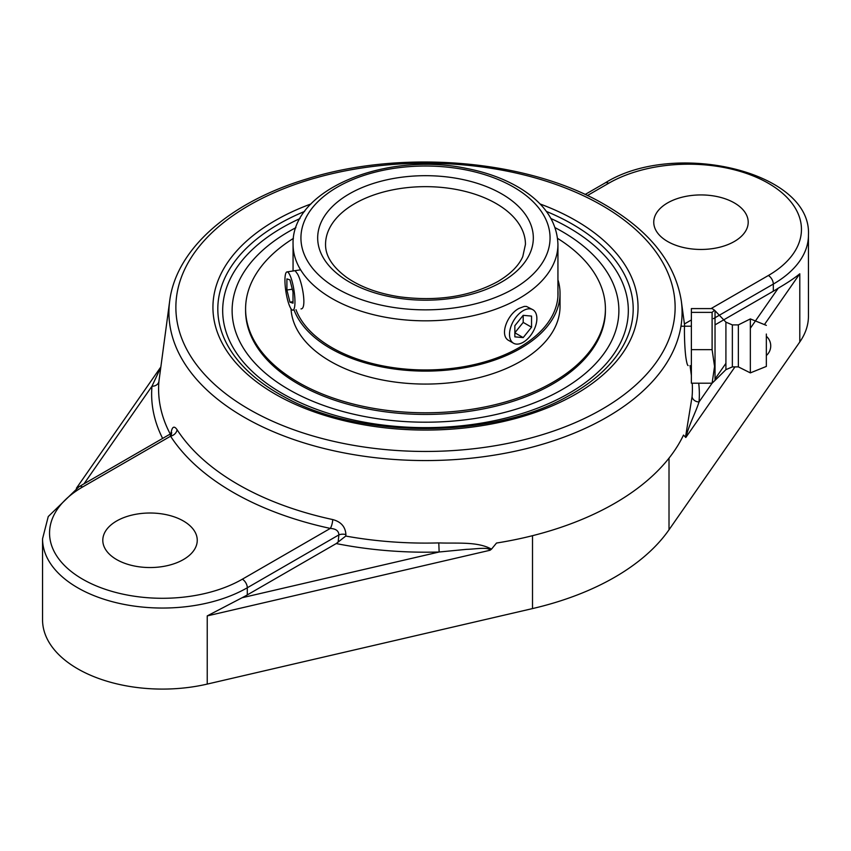 <?xml version="1.0" encoding="UTF-8"?>
<svg xmlns="http://www.w3.org/2000/svg" width="851" height="851" viewBox="0 0 851 851"><rect width="100%" height="100%" fill="white"/><g stroke="black" fill="none" stroke-linecap="round" stroke-linejoin="round"><path stroke-width="1.28" d="M712.096 383.195L699.022 401.97A6.999 5.702 4.9 0 1 692.076 396.683L685.512 437.137L686.097 437.074C688.395 426.021 695.884 412.129 699.022 401.97A273.862 158.105 0 0 0 698.703 383.195M170.243 434.021A266.906 154.095 180 0 1 158.924 381.333L169.7 300.892A256.576 148.138 0 0 0 318.157 446.977A256.576 148.138 0 0 0 606.933 417.171A256.576 148.138 0 0 0 681.3 300.892L684.725 326.22M171.274 434.744A6.999 3.51 5.8 0 1 171.264 434.818L171.711 432.531L170.083 434.116L170.572 436.201A6.999 5.351 147.1 0 0 177.082 429.712C174.083 425.372 172.03 426.638 170.945 433.531M336.23 543.566A273.862 158.105 0 0 0 439.137 552.001L242.078 597.742A119.938 69.25 180 0 0 247.301 594.902L336.23 543.566L345.751 536.056L345.9 534.545C345.41 526.758 341.017 521.769 332.73 519.567A265.172 153.095 180 0 1 177.082 429.712M438.797 542.906L439.137 552.001L466.752 549.331C474.209 549.278 488.708 546.619 490.048 550.257L491.484 549.15C477.4 541.236 456.508 543.651 438.797 542.906A266.906 154.095 180 0 1 345.751 536.056M491.484 549.15L496.505 543.044A267.586 154.488 0 0 0 614.709 503.335A267.586 154.488 0 0 0 683.502 435.084L685.8 437.488M688.119 365.568C687.385 365.409 686.629 362.59 685.832 357.122C684.247 345.102 684.3 325.518 684.576 326.22M158.924 381.333A6.999 5.702 4.9 0 1 151.978 386.216A273.862 158.105 0 0 0 162.626 438.425M160.679 367.621L151.978 386.216L84.026 483.804M170.083 434.116L79.132 486.623A6.999 4.042 60 0 1 82.632 486.974L170.572 436.201A272.129 157.105 0 0 0 330.305 528.418A6.999 2 102.2 0 0 332.73 519.567M79.132 486.623L48.252 516.546L42.55 538.8A119.938 69.25 0 0 0 116.598 602.774A119.938 69.25 0 0 0 247.301 587.764A6.999 4.042 -120 0 0 242.354 579.191L330.305 528.418C335.9 528.758 338.762 530.918 338.879 534.896A6.999 3.51 -174.2 0 1 345.9 534.545M764.421 324.593L799.791 273.788C794.717 277.969 787.537 282.777 778.24 288.191A119.938 69.25 180 0 1 773.314 291.212L715.031 324.869M42.55 538.8L42.55 619.836A119.938 69.25 0 0 0 207.229 684.087L532.513 608.582A246.035 142.053 0 0 0 669.014 529.779L799.791 341.974A119.938 69.25 0 0 0 808.45 316.147L808.45 235.11C812.077 171.019 673.652 139.777 605.146 182.933A6.999 4.042 -120 0 1 608.646 183.284A112.949 65.208 180 0 1 768.368 183.284A112.949 65.208 180 0 1 768.368 275.501A6.999 4.042 60 0 1 773.314 284.074A119.938 69.25 0 0 0 808.45 235.11M667.578 241.471A47.22 27.264 180 0 1 653.749 222.196A47.22 27.264 180 0 1 682.906 197.006A47.22 27.264 180 0 1 734.36 202.921A47.22 27.264 180 0 1 748.199 222.196A47.22 27.264 180 0 1 719.042 247.386A47.22 27.264 180 0 1 667.578 241.471M242.078 597.742L207.229 615.901L490.048 550.257M562.245 231.6A193.379 111.651 0 0 0 555.086 227.674A193.379 111.651 0 0 1 612.997 283.213A193.379 111.651 0 0 0 562.245 231.6M295.914 227.674A193.379 111.651 0 0 0 237.993 283.245A193.379 111.651 0 0 0 330.039 407.65A193.379 111.651 0 0 0 562.245 389.503A193.379 111.651 0 0 0 613.007 283.245A193.379 111.651 0 0 1 562.245 389.503A193.379 111.651 0 0 1 330.05 407.65A193.379 111.651 0 0 1 237.993 283.245A193.379 111.651 0 0 1 295.914 227.674M183.422 521.003A47.22 27.264 180 0 1 197.251 540.279A47.22 27.264 180 0 1 168.094 565.468A47.22 27.264 180 0 1 116.64 559.564A47.22 27.264 180 0 1 102.801 540.279A47.22 27.264 180 0 1 131.958 515.089A47.22 27.264 180 0 1 183.422 521.003M712.106 383.195L691.374 383.195L691.374 308.594L712.106 308.594L714.489 310.179L712.106 312.37L712.106 349.665L714.553 366.43L712.106 383.195L715.031 380.386L715.031 311.402L715.031 380.386L725.914 369.653L725.914 322.146L714.489 310.179M691.374 312.37L712.106 312.37M691.374 349.665L712.106 349.665M680.97 326.22L691.374 326.22L691.374 365.568M766.347 353.75L766.347 336.283L766.347 353.75M725.914 332.177L725.914 369.653L732.36 366.887L732.36 324.901L738.36 324.901L750.348 318.912L750.348 372.887L738.36 366.887L738.36 324.901M766.347 334.049L766.347 366.419L766.347 334.049M295.988 309.679A132.533 76.516 0 0 0 388.141 366.855A132.533 76.516 0 0 0 519.216 347.548A132.533 76.516 0 0 0 558.033 293.435A132.533 76.516 0 0 0 557.937 290.468M294.052 309.977A134.532 77.675 0 0 0 387.62 367.972A134.532 77.675 0 0 0 520.631 348.357A134.532 77.675 0 0 0 560.032 293.435A134.532 77.675 0 0 0 557.937 279.766M605.412 310.551A179.912 103.875 0 0 1 552.714 384.003A179.912 103.875 0 0 1 356.654 406.523A179.912 103.875 0 0 1 245.588 310.551A179.912 103.875 0 0 0 356.654 406.523A179.912 103.875 0 0 0 552.714 384.003A179.912 103.875 0 0 0 605.412 310.551L605.412 308.924A179.912 103.875 0 0 0 557.575 238.386M293.425 238.386A179.912 103.875 0 0 0 245.588 308.924A179.912 103.875 0 0 0 356.654 404.885A179.912 103.875 0 0 0 552.714 382.365A179.912 103.875 0 0 0 605.412 308.924M291.031 308.785A134.532 77.675 0 0 0 375.929 378.61A134.532 77.675 0 0 0 520.631 361.324A134.532 77.675 0 0 0 560.032 306.392L560.032 293.435M295.095 270.661L297.573 274.054C302.701 283.202 306.86 309.094 301.009 308.902M513.525 343.23L508.972 340.602C498.973 335.847 507.217 314.253 519.142 308.339L524.237 306.434L526.471 306.434L532.864 309.711A19.35 11.169 -60 0 1 535.832 325.22A19.35 11.169 -60 0 1 523.195 342.272A19.35 11.169 -60 0 1 513.525 343.23A19.35 11.169 -60 0 1 510.557 327.72A19.35 11.169 -60 0 1 523.195 310.668A19.35 11.169 -60 0 1 532.864 309.711M514.844 332.784L523.195 322.401L523.195 315.338L531.545 316.083L531.545 327.22L523.195 337.602L514.844 332.784M531.545 327.22L523.195 322.401M523.195 337.602L514.844 336.858L514.844 325.731L523.195 315.338M289.946 275.224A19.35 4.085 81.2 0 1 294.712 296.371A19.35 4.085 81.2 0 1 292.914 310.158A19.35 4.085 81.2 0 1 289.957 306.849A19.35 4.085 81.2 0 1 285.191 285.702A19.35 4.085 81.2 0 1 287 271.916A19.35 4.085 81.2 0 1 289.946 275.224M286.893 278.894L289.946 279.894L293.01 292.042L293.01 303.179L289.957 302.179L286.904 290.031L286.893 278.894M286.904 290.031L292.287 289.202M289.957 302.179L293.01 301.701M692.214 383.195A266.906 154.095 180 0 1 692.076 396.683M602.008 205.431A249.63 144.117 180 0 1 602.008 409.246A249.63 144.117 180 0 1 248.992 409.246A249.63 144.117 180 0 1 248.992 205.431A249.63 144.117 180 0 1 602.008 205.431M310.955 203.963A212.559 122.725 0 0 0 275.192 220.558A212.559 122.725 0 0 0 275.192 394.119A212.559 122.725 0 0 0 591.147 384.237A212.559 122.725 0 0 0 540.045 203.963M247.301 594.902L247.301 587.764L338.879 534.896L338.145 542.098M686.097 437.074L734.966 366.887M778.24 288.191L750.348 328.252M725.914 363.345L715.031 378.972M669.014 529.779L669.014 458.125M799.791 341.974L799.791 273.788M587.371 195.57L608.646 183.284M713.436 318.646L773.314 284.074L773.314 291.212M768.368 275.501L711.042 308.594M691.374 319.955L684.417 323.976M242.354 579.191A112.949 65.208 180 0 1 82.632 579.191A112.949 65.208 180 0 1 82.632 486.974M207.229 684.087L207.229 615.901M546.385 211.431A207.697 119.917 180 0 1 567.213 396.609C492.155 439.169 358.845 439.18 283.787 396.609A207.697 119.917 180 0 1 278.639 393.736A207.697 119.917 180 0 1 278.639 224.153A207.697 119.917 180 0 1 304.615 211.431M550.98 218.547A202.836 117.108 180 0 1 579.786 386.567A202.836 117.108 180 0 1 287.851 396.555A202.836 117.108 180 0 1 282.075 227.749A202.836 117.108 180 0 1 300.02 218.547M532.513 608.582L532.513 535.694M354.824 203.559A99.95 57.708 180 0 1 463.752 191.049A99.95 57.708 180 0 1 525.45 244.365L522.791 256.545C518.823 265.693 510.494 274.033 497.803 281.564C470.018 296.616 437.18 301.69 399.268 296.786C377.738 293.372 360.122 286.851 346.421 277.235C332.347 266.735 325.39 255.779 325.55 244.365A99.95 57.708 180 0 1 354.824 203.559M519.142 298.435A132.437 76.462 0 0 0 557.937 244.365C557.107 222.143 544.704 203.559 520.706 188.603C505.281 179.146 487.091 172.402 466.157 168.36C386.141 151.521 291.148 189.262 293.063 244.365A132.437 76.462 0 0 0 374.823 315.008A132.437 76.462 0 0 0 519.142 298.435M513.578 288.787A124.565 71.92 180 0 1 305.179 256.555A124.565 71.92 180 0 1 457.742 168.466A124.565 71.92 180 0 1 513.578 288.787M501.739 281.958A107.822 62.251 0 0 0 453.402 177.806A107.822 62.251 0 0 0 321.348 254.045A107.822 62.251 0 0 0 501.739 281.958M690.044 365.568L691.374 375.408M585.094 194.496L605.146 182.933M681.3 300.892C675.205 263.012 649.941 231.078 605.508 205.08C529.173 159.733 402.225 148.776 306.679 178.987C230.334 201.91 176.274 248.652 169.7 300.892M76.367 488.283L160.743 367.1M766.347 355.516A12.733 12.733 0 0 0 766.347 336.283M732.36 366.887L738.36 366.887M766.347 366.419L750.348 372.887M766.347 325.369L750.348 318.912M732.36 324.901L725.914 322.146M245.588 310.551L245.588 308.924M557.937 296.414L557.937 244.365M293.063 270.98L293.063 244.365M300.616 269.81L287 271.916"/></g></svg>
